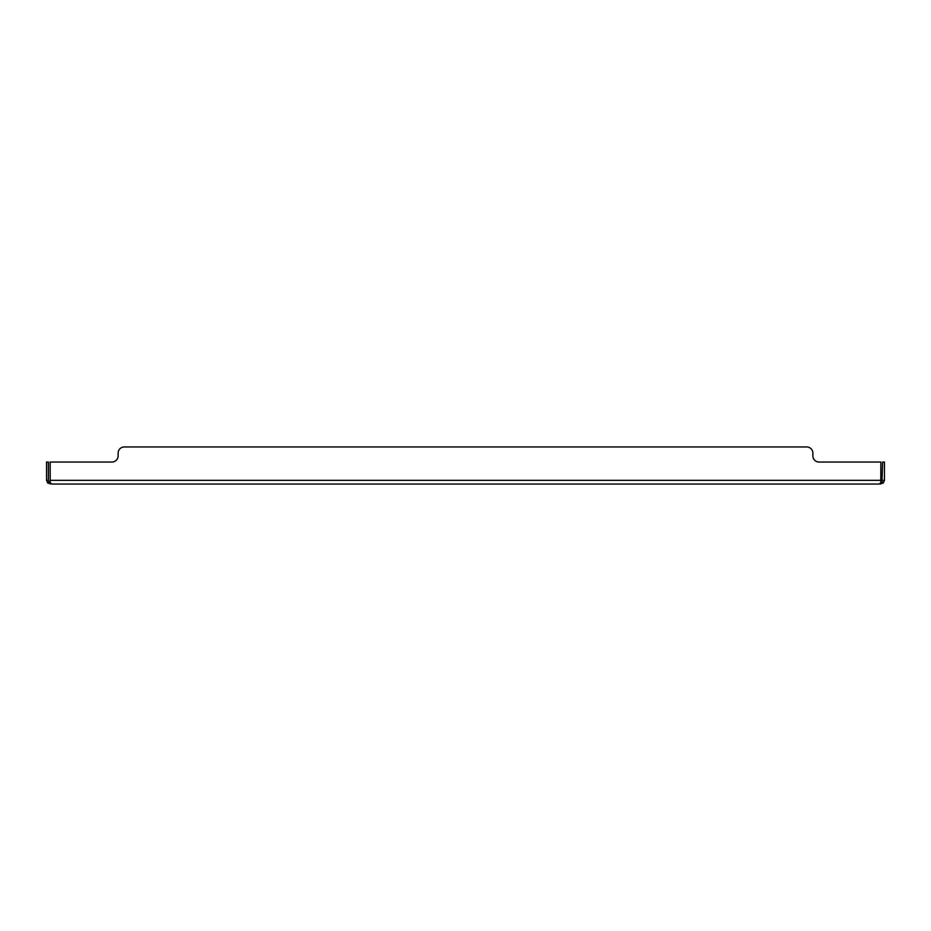 <?xml version="1.0" encoding="UTF-8"?>
<svg xmlns="http://www.w3.org/2000/svg" width="931" height="931" viewBox="0 0 931 931"><rect width="100%" height="100%" fill="white"/><g stroke="black" fill="none" stroke-linecap="round" stroke-linejoin="round"><path stroke-width="1.4" d="M878.887 484.039L52.113 484.039L50.204 483.073L50.146 462.044L111.941 462.044A6.18 6.18 0 0 0 118.121 455.864L118.121 453.141A6.18 6.18 0 0 1 124.3 446.961L806.7 446.961A6.18 6.18 0 0 1 812.879 453.141L812.879 455.864A6.18 6.18 0 0 0 819.059 462.044L880.854 462.044L880.796 483.073L878.887 484.039L883.24 483.073L881.994 481.699L882.6 462.044L884.45 462.044L884.45 480.326L882.6 480.326M47.76 483.073L49.006 481.699L48.4 480.326L46.55 480.326L47.76 483.073L52.113 484.039M50.262 484.039L50.262 482.188L49.006 481.699M881.994 481.699L880.738 482.188L880.738 484.039M883.24 483.073L884.45 480.326M48.4 480.326L48.4 462.044L46.55 462.044L46.55 480.326M50.146 480.326L880.854 480.326"/></g></svg>
